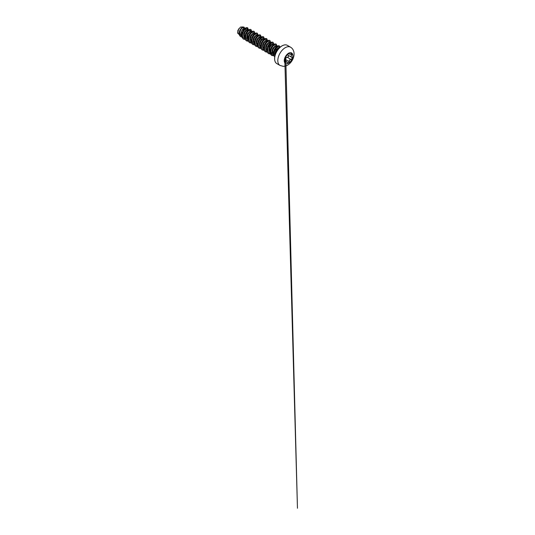 <?xml version="1.0" encoding="UTF-8"?>
<svg xmlns="http://www.w3.org/2000/svg" width="535" height="535" viewBox="0 0 535 535"><rect width="100%" height="100%" fill="white"/><g stroke="black" fill="none" stroke-linecap="round" stroke-linejoin="round"><path stroke-width="0.8" d="M291.582 52.932A6.079 3.511 -60 0 1 292.491 57.807A6.079 3.511 -60 0 1 288.525 63.15A6.079 3.511 -60 0 1 285.503 63.458M288.552 53.239A6.079 3.511 -60 0 1 291.595 52.938A6.079 3.511 -60 0 1 292.525 57.807A6.079 3.511 -60 0 1 288.552 63.163A6.079 3.511 -60 0 1 285.516 63.464A6.079 3.511 -60 0 1 284.587 58.596A6.079 3.511 -60 0 1 288.552 53.239M285.75 56.73L288.479 53.4L289.167 53.594C289.254 54.269 289.836 54.323 290.913 53.747C291.923 53.039 292.618 54.028 291.749 54.938C290.966 55.928 290.966 56.703 291.749 57.265C292.618 57.626 291.923 59.418 290.913 59.418C289.836 59.612 289.254 60.335 289.167 61.585L288.479 62.923C288.044 63.137 287.71 63.01 287.496 62.555C286.994 61.645 286.419 61.592 285.75 62.394C285.135 63.337 284.439 62.348 284.914 61.211C285.289 59.98 285.289 59.204 284.914 58.883C284.439 58.75 285.135 56.957 285.75 56.73L285.697 56.757M284.894 60.783L285.463 59.545C285.483 58.168 286.105 57.392 287.328 57.225L286.807 57.392C285.924 57.78 285.496 58.496 285.543 59.539L285.061 60.743L287.489 62.508C287.823 63.491 289.147 62.722 289.087 61.585C289.121 60.582 289.555 59.873 290.391 59.459L290.886 59.345C291.863 59.352 292.525 57.64 291.689 57.292L291.689 57.292C290.893 56.71 290.893 55.914 291.689 54.884L292.063 54.142L291.468 53.54M284.787 62.281L285.021 62.662L286.974 61.859L287.496 62.555M284.807 58.756L285.155 59.271M287.328 57.225C288.305 57.272 288.94 55.627 288.091 55.272L287.482 54.603M244.903 28.114L243.077 27.432L242.141 27.954C240.83 28.997 239.673 31.625 239.994 33.625L240.462 34.949L241.659 36.019M244.983 28.161L243.264 28.596L241.693 30.722L241.017 33.558L241.646 35.785M245.846 30.087L245.351 29.064L246.341 28.576L247.183 28.576L248.033 29.92L246.755 29.552L244.515 31.732L243.699 33.999L243.739 36.226L244.709 37.764M245.746 38.172L246.902 38.085M248.14 29.98L246.414 30.415L244.843 32.541L244.167 35.377L244.823 37.644M247.471 38.413L247.986 38.239M251.209 31.752L249.945 31.398L247.672 33.544L246.849 35.805L246.882 38.032L247.852 39.57M251.289 31.799L249.564 32.234L247.993 34.36L247.317 37.196L247.952 39.429M254.359 33.571L253.095 33.217L250.815 35.377L249.999 37.651L250.046 39.878L251.029 41.409M254.439 33.618L252.721 34.059L251.142 36.179L250.474 39.015L251.102 41.248M257.509 35.39L256.245 35.036L253.978 37.182L253.155 39.443L253.189 41.663L254.152 43.208M257.589 35.437L255.87 35.878L254.299 37.998L253.623 40.841L254.252 43.068M260.659 37.209L259.401 36.855L257.128 39.002L256.305 41.262L256.339 43.489L257.308 45.034M260.746 37.256L259.02 37.697L257.449 39.817L256.773 42.66L257.402 44.886M264.016 39.162L262.551 38.674L260.271 40.834L259.455 43.101L259.495 45.328L260.471 46.859M263.895 39.075L262.17 39.516L260.599 41.636L259.923 44.479L260.558 46.706M266.965 40.847L265.701 40.493L263.427 42.646L262.605 44.92L262.652 47.147L263.628 48.685M267.045 40.901L265.327 41.335L263.748 43.455L263.08 46.298L263.708 48.524M270.115 42.666L268.851 42.312L266.577 44.465L265.761 46.726L265.795 48.946L266.764 50.491M270.315 42.8L268.476 43.154L266.905 45.274L266.229 48.117L266.858 50.343M269.533 51.153L270.075 50.965M273.265 44.485L272.007 44.131L269.727 46.284L268.911 48.551L268.951 50.778L269.921 52.316M270.957 52.731L272.114 52.644M273.352 44.539L271.626 44.973L270.055 47.093L269.379 49.936L270.035 52.203M272.683 52.972L273.204 52.798M276.421 46.311L275.157 45.95L272.843 48.177L272.034 50.531L272.161 52.804L273.378 54.329M276.501 46.358L274.776 46.792L272.924 49.601L272.576 52.43L273.365 54.222M247.417 37.911L248.086 37.57M260.572 39.028L260.672 38.54M261.026 39.744L261.234 38.072M270.028 44.492L270.121 43.997M270.483 45.201L270.69 43.529M269.479 50.644L270.182 50.29M279.33 47.989L278.307 47.769L276.254 49.481L275.017 52.972L275.204 54.617M279.257 48.063L277.933 48.611C276.896 49.487 276.18 50.765 275.792 52.457A4.233 2.441 120 0 0 275.505 54.075M239.252 34.561L237.721 33.25L237.888 30.361L240.462 27.084L242.843 26.937M243.371 28.515L242.93 30.836M242.469 31.752L241.887 32.588M238.704 28.81L237.961 31.846L238.195 33.23L239.285 34.668M241.646 35.083L241.252 34.755M247.819 31.505L246.093 34.421M241.68 36.159L240.516 35.23L239.994 33.625M244.983 38.721L243.03 37.463L242.562 36.199L242.489 34.668L243.445 31.438L245.351 29.064L245.184 28.221L246.548 27.619L247.658 27.78L248.501 29.893M241.84 37.015L240.676 36.674L239.673 35.638L239.279 32.2L239.847 30.308L241.914 27.479L243.906 27.011L244.462 27.853M245.157 28.208L243.077 30.582L241.793 33.879L241.847 37.042L243.338 39.082L241.873 37.055L241.82 33.892L243.104 30.595L245.157 28.208L246.521 27.606L247.645 27.773M240.663 36.668L239.653 35.618L239.172 34.046L239.827 30.288L241.887 27.466L243.88 26.991M271.673 53.774L270.723 51.561L271.178 48.598L272.703 46.07L274.502 44.973M271.352 43.154L271.84 43.188M270.449 49.14L269.379 49.996M264.618 48.912L264.504 46.324L265.5 43.643L267.132 41.783L268.363 41.269M266.343 40.807L266.276 41.79M260.043 37.169L259.97 38.152M252.206 42.339L252.767 42.86L251.818 40.64L252.273 37.677L253.791 35.156L255.596 34.053M253.737 33.531L253.67 34.508M253.657 34.568L252.54 37.042M249.778 30.455L250.54 31.398M248.387 36.4L247.317 37.263M276.876 51.2L275.792 52.457M251.376 31.806L250.848 30.522L249.631 30.301L248.086 31.237L246.662 33.137L245.772 35.564L245.705 37.952L246.528 39.744L248.113 40.533M254.533 33.625L253.998 32.341L252.781 32.12L251.236 33.063L249.812 34.956L248.929 37.383L248.855 39.771L249.684 41.563L251.263 42.352M257.683 35.444L257.154 34.16L255.931 33.939L254.386 34.882L252.968 36.775L252.079 39.202L252.005 41.59L252.834 43.382L254.413 44.178M260.839 37.323L260.331 36.005L259.121 35.751L257.576 36.668L256.138 38.56L255.235 40.988L255.155 43.388L255.977 45.194L257.569 45.997M263.982 39.082L263.454 37.798L262.237 37.577L260.692 38.52L259.268 40.419L258.378 42.84L258.311 45.228L259.134 47.02L260.719 47.816M267.139 40.901L266.604 39.617L265.387 39.403L263.842 40.339L262.417 42.238L261.535 44.659L261.461 47.047L262.29 48.839L263.869 49.635M268.062 47.682L270.068 44.331M270.289 42.78L269.78 41.462L268.57 41.208L267.018 42.131L265.587 44.03L264.685 46.465L264.611 48.866L265.447 50.671L267.045 51.454M273.438 44.539L272.91 43.255L271.686 43.041L270.142 43.984L268.717 45.89L267.828 48.317L267.767 50.705L268.603 52.497L270.195 53.273M271.111 53.239L271.747 53.079M274.381 51.293L276.368 47.969M276.588 46.358L276.047 45.067L274.803 44.866L273.231 45.856L271.807 47.822L270.951 50.297L270.951 52.684L271.867 54.423L273.539 55.112M279.658 47.662L279.063 46.786L278.026 46.672L275.538 48.745L274.147 52.59L274.274 54.409L274.977 55.78M243.338 39.082L245.231 39.443M251.851 31.585L250.962 29.519L249.771 29.358L246.896 31.478L245.705 33.464L244.843 37.905L245.364 39.717L246.488 40.901L248.367 41.262M250.674 40.413L251.136 40.105M255.001 33.411L254.112 31.338L252.921 31.177L250.046 33.297L248.855 35.283L247.999 39.724L248.521 41.536L249.644 42.72L251.517 43.081M258.151 35.23L257.261 33.157L256.078 33.003L253.195 35.116L252.005 37.102L251.149 41.543L251.671 43.355L252.794 44.539L254.667 44.9M261.301 37.049L260.418 34.976L259.228 34.822L256.345 36.935L255.155 38.921L254.299 43.362L254.821 45.174L255.944 46.358L257.816 46.726M264.457 38.868L263.568 36.795L262.377 36.641L259.502 38.754L258.311 40.74L257.449 45.181L257.97 46.993L259.094 48.177L260.973 48.545M267.607 40.687L266.718 38.614L265.527 38.46L262.652 40.573L261.461 42.559L260.605 47L261.127 48.819L262.25 49.996L264.123 50.364M270.757 42.506L269.874 40.433L268.684 40.279L265.801 42.392L264.611 44.378L263.755 48.819L264.277 50.638L265.4 51.815L267.273 52.183M273.907 44.325L273.024 42.252L271.834 42.098L268.951 44.218L267.761 46.197L266.905 50.638L267.426 52.457L268.55 53.634L270.422 54.002M270.442 54.002L272.395 53.346M272.736 53.152L273.325 52.744M277.063 46.144L276.174 44.071L274.983 43.917L272.108 46.03L270.917 48.016L270.055 52.457L270.576 54.276L271.7 55.453L273.826 55.787M280.153 47.207L279.323 45.89L278.167 45.729L275.371 47.755L273.499 51.801L273.332 53.895L273.766 55.647L274.756 56.83L273.76 55.66L273.311 53.908L274.181 49.661L276.735 46.358L278.14 45.716L279.323 45.89M243.311 39.062L245.224 39.423M250.935 29.499L249.745 29.345L248.307 30.027L246.869 31.465L244.95 35.698L244.816 37.885L245.344 39.704L246.468 40.881L248.354 41.248M250.668 40.386L251.136 40.065M254.112 31.338L252.894 31.164L251.457 31.846L248.828 35.27L247.972 39.71L248.494 41.523L249.631 42.713M257.255 33.15L256.051 32.983L254.607 33.665L251.978 37.089L251.122 41.529L251.644 43.342L252.767 44.525M260.391 34.962L259.201 34.802L257.763 35.484L255.128 38.908L254.272 43.348L254.794 45.161L255.944 46.358M263.541 36.781L262.351 36.621L260.913 37.31L258.285 40.727L257.422 45.167L257.95 46.98L259.08 48.17M266.704 38.607L265.5 38.446L264.063 39.129L261.434 42.546L260.578 46.986L261.1 48.799L262.224 49.982M269.847 40.419L268.657 40.265L267.212 40.948L264.584 44.365L263.728 48.805L264.25 50.618L265.387 51.808M273.01 42.245L271.807 42.084L270.369 42.767L267.741 46.184L266.878 50.624L267.4 52.443L268.55 53.634M276.147 44.057L274.957 43.903L273.519 44.586L270.891 48.003L270.028 52.443L270.556 54.256L271.7 55.453M285.463 59.545L289.167 61.585M287.522 54.516L288.091 55.272M291.608 57.245L288.144 55.245C289.034 55.613 288.365 57.339 287.349 57.299L290.913 59.418M290.886 53.754C289.789 54.349 289.188 54.296 289.087 53.594L288.439 53.413L289.328 54.082L291.849 53.607M285.021 62.662L284.867 58.79M291.749 54.938L290.271 54.068M289.167 53.594L288.639 53.333M287.496 54.557L287.99 53.808C288.171 53.607 289.047 52.878 287.509 54.543L288.96 53.319M285.864 61.906L285.73 56.75L284.914 58.883M284.78 61.826L285.75 62.394M279.992 65.424A10.539 6.086 -60 0 1 278.374 56.984A10.539 6.086 -60 0 1 285.255 47.695A10.539 6.086 -60 0 1 290.525 47.174L287.369 45.348A10.539 6.086 120 0 0 282.099 45.87A10.539 6.086 120 0 0 275.217 55.158A10.539 6.086 120 0 0 276.829 63.605L279.992 65.424L283.109 66.32C284.687 66.353 286.178 65.959 287.589 65.136C290.759 63.311 293.24 59.572 293.902 55.847C294.19 54.276 294.123 52.764 293.715 51.32L293.113 49.862C292.498 48.718 291.635 47.829 290.525 47.174M281.972 45.943A10.359 5.979 120 0 0 274.649 58.703M276.829 63.605C274.582 62.434 273.846 58.389 275.498 54.082C276.749 50.644 279.357 47.361 282.012 45.863C284.145 44.699 285.931 44.525 287.369 45.348M276.689 46.391L276.327 46.277M271.118 53.253L270.289 52.477M273.539 44.572L273.171 44.459M270.389 42.753L270.021 42.639M267.233 40.934L266.871 40.82M264.083 39.108L263.722 39.002M260.933 37.289L260.565 37.182M257.783 35.47L257.415 35.364M254.627 33.651L254.265 33.544M251.477 31.832L251.109 31.725M248.327 30.014L247.959 29.906M245.177 28.194L244.809 28.087M288.332 53.507L289.328 54.082M288.104 55.219L291.649 57.265M284.787 58.71L285.282 57.171L287.509 54.543M284.867 61.385L284.894 62.535M284.908 62.943L297.46 508.25L285.911 63.638"/></g></svg>
